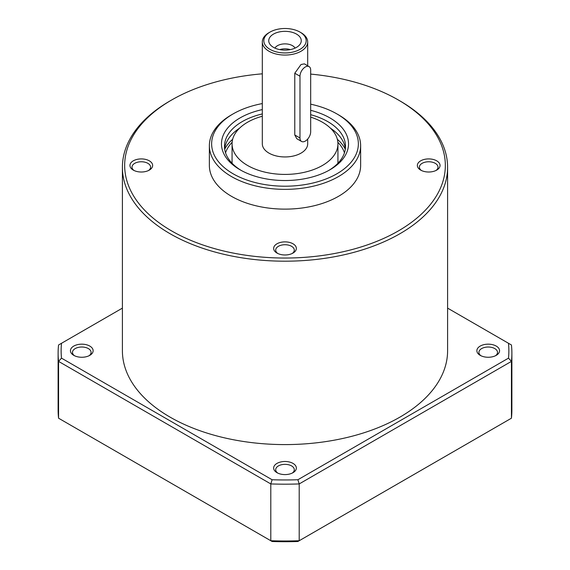 <?xml version="1.0" encoding="UTF-8"?>
<svg xmlns="http://www.w3.org/2000/svg" width="570" height="570" viewBox="0 0 570 570"><rect width="100%" height="100%" fill="white"/><g stroke="black" fill="none" stroke-linecap="round" stroke-linejoin="round"><path stroke-width="0.85" d="M511.44 418.202A226.888 130.993 0 0 0 511.889 410.001L511.889 353.186A226.888 130.993 0 0 0 511.44 344.985L508.49 343.283A223.86 129.248 0 0 1 508.49 358.152L297.882 479.748L299.207 483.923L299.207 540.731L297.882 541.5A223.86 129.248 0 0 1 272.118 541.5L270.793 540.731A226.888 130.993 0 0 0 299.207 540.731L511.44 418.202L511.44 361.387A226.888 130.993 0 0 0 511.889 353.186M58.112 353.186L58.112 410.001A226.888 130.993 0 0 0 58.56 418.202L58.56 361.387A226.888 130.993 0 0 1 58.112 353.186A226.888 130.993 0 0 1 58.56 344.985L61.51 343.283A223.86 129.248 0 0 0 61.51 358.152L58.56 361.387L270.793 483.923A226.888 130.993 0 0 0 299.207 483.923L511.44 361.387L508.49 358.152M58.56 418.202L270.793 540.731L270.793 483.923L272.118 479.748A223.86 129.248 0 0 0 297.882 479.748M262.314 73.829A160.334 92.568 0 0 0 171.627 100.007L170.024 100.933A162.6 93.879 0 0 0 122.4 167.316L122.4 350.714A162.6 93.879 0 0 0 170.024 417.098A162.6 93.879 0 0 0 347.223 437.447A162.6 93.879 0 0 0 447.6 350.714L447.6 167.316A162.6 93.879 0 0 0 399.976 100.933L398.373 100.007A160.334 92.568 0 0 0 310.671 74.093M73.765 355.345A11.343 6.548 0 0 0 89.804 355.345A11.343 6.548 0 0 0 89.804 346.083A11.343 6.548 0 0 0 73.765 346.083A11.343 6.548 0 0 0 73.765 355.345L73.765 355.345M276.977 472.673A11.343 6.548 0 0 0 293.023 472.673A11.343 6.548 0 0 0 293.023 463.41A11.343 6.548 0 0 0 276.977 463.41A11.343 6.548 0 0 0 276.977 472.673L276.977 472.673M480.197 355.345A11.343 6.548 0 0 0 496.235 355.345A11.343 6.548 0 0 0 496.235 346.083A11.343 6.548 0 0 0 480.197 346.083A11.343 6.548 0 0 0 480.197 355.345L480.197 355.345M61.51 343.283L122.4 308.128M272.118 479.748L61.51 358.152M447.6 308.128L508.49 343.283M122.4 167.316A162.6 93.879 0 0 0 170.024 233.7A162.6 93.879 0 0 0 347.223 254.049A162.6 93.879 0 0 0 447.6 167.316M171.627 100.007A160.334 92.568 0 0 0 171.627 230.921A160.334 92.568 0 0 0 398.373 230.921A160.334 92.568 0 0 0 398.373 100.007M262.314 103.576A73.359 42.351 0 0 0 233.123 113.9L231.52 114.826A75.632 43.662 0 0 0 209.368 145.706L209.368 165.464A75.632 43.662 0 0 0 231.52 196.337A75.632 43.662 0 0 0 313.942 205.806A75.632 43.662 0 0 0 360.632 165.464L360.632 145.706A75.632 43.662 0 0 0 338.48 114.826L336.877 113.9A73.359 42.351 0 0 0 310.671 104.175M276.977 253.059A11.343 6.548 0 0 0 293.023 253.059A11.343 6.548 0 0 0 293.023 243.796A11.343 6.548 0 0 0 276.977 243.796A11.343 6.548 0 0 0 276.977 253.059L276.977 253.059M133.28 170.095A11.343 6.548 0 0 0 149.326 170.095A11.343 6.548 0 0 0 149.326 160.833A11.343 6.548 0 0 0 133.28 160.833A11.343 6.548 0 0 0 133.28 170.095L133.28 170.095M420.674 170.095A11.343 6.548 0 0 0 436.72 170.095A11.343 6.548 0 0 0 436.72 160.833A11.343 6.548 0 0 0 420.674 160.833A11.343 6.548 0 0 0 420.674 170.095L420.674 170.095M209.368 145.706A75.632 43.662 0 0 0 231.52 176.579A75.632 43.662 0 0 0 313.942 186.041A75.632 43.662 0 0 0 360.632 145.706M233.123 113.9A73.359 42.351 0 0 0 233.13 173.8A73.359 42.351 0 0 0 336.87 173.8A73.359 42.351 0 0 0 336.877 113.9M262.314 109.59A63.526 36.679 0 0 0 240.077 169.789A63.526 36.679 0 0 0 329.923 169.789A63.526 36.679 0 0 0 310.671 110.302M495.444 355.766A9.298 5.365 0 0 0 497.517 352.388A9.298 5.365 0 0 0 488.219 347.016A9.298 5.365 0 0 0 478.914 352.388A9.298 5.365 0 0 0 480.987 355.766M292.225 473.093A9.298 5.365 0 0 0 294.298 469.716A9.298 5.365 0 0 0 285 464.343A9.298 5.365 0 0 0 275.702 469.716A9.298 5.365 0 0 0 277.775 473.093M89.013 355.766A9.298 5.365 0 0 0 91.086 352.388A9.298 5.365 0 0 0 81.781 347.016A9.298 5.365 0 0 0 72.483 352.388A9.298 5.365 0 0 0 74.556 355.766M435.922 170.516A9.298 5.365 0 0 0 437.995 167.131A9.298 5.365 0 0 0 428.697 161.766A9.298 5.365 0 0 0 419.399 167.131A9.298 5.365 0 0 0 421.472 170.516M148.528 170.516A9.298 5.365 0 0 0 150.601 167.131A9.298 5.365 0 0 0 141.303 161.766A9.298 5.365 0 0 0 132.005 167.131A9.298 5.365 0 0 0 134.078 170.516M292.225 253.472A9.298 5.365 0 0 0 294.298 250.095A9.298 5.365 0 0 0 285 244.73A9.298 5.365 0 0 0 275.702 250.095A9.298 5.365 0 0 0 277.775 253.472M344.451 152.803A60.506 34.934 0 0 0 337.875 142.308M232.125 142.308A60.506 34.934 0 0 0 225.549 152.803M345.299 149.212A62.771 36.238 0 0 0 337.347 139.287M232.653 139.287A62.771 36.238 0 0 0 224.701 149.212M345.349 148.791A60.506 34.934 0 0 0 330.536 128.257M239.464 128.257A60.506 34.934 0 0 0 224.651 148.791M328.826 170.401A60.506 34.934 0 0 0 345.506 146.319A60.506 34.934 0 0 0 310.671 114.691M262.314 113.936A60.506 34.934 0 0 0 224.494 146.319A60.506 34.934 0 0 0 241.174 170.401M262.314 116.237A52.939 30.566 0 0 0 232.061 143.854A52.939 30.566 0 0 0 264.744 172.09A52.939 30.566 0 0 0 322.435 165.464A52.939 30.566 0 0 0 337.939 143.854A52.939 30.566 0 0 0 310.671 117.121M270.023 32.084A21.175 12.226 0 0 0 270.023 49.369A21.175 12.226 0 0 0 299.977 49.369A21.175 12.226 0 0 0 299.977 32.084A21.175 12.226 0 0 0 270.023 32.084L268.954 32.697A22.686 13.096 0 0 0 262.314 41.959L262.314 143.854A22.686 13.096 0 0 0 276.315 155.952A22.686 13.096 0 0 0 301.046 153.116A22.686 13.096 0 0 0 307.686 143.854L307.686 139.066M262.314 41.959A22.686 13.096 0 0 0 276.315 54.064A22.686 13.096 0 0 0 301.046 51.222A22.686 13.096 0 0 0 307.686 41.959A22.686 13.096 0 0 0 301.046 32.697L299.977 32.084M301.537 141.446L296.813 138.717L294.776 134.983L294.776 73.231L301.046 64.503L304.373 63.861L309.104 66.597A7.56 4.368 120 0 0 303.276 68.621A7.56 4.368 120 0 0 299.977 76.23L299.977 137.983A7.56 4.368 120 0 0 301.537 141.446A7.56 4.368 120 0 0 307.365 139.422A7.56 4.368 120 0 0 310.671 131.805L310.671 70.06A7.56 4.368 120 0 0 309.104 66.597M273.5 47.367A16.259 9.391 0 0 0 300.212 44.047A16.259 9.391 0 0 0 285 31.336A16.259 9.391 0 0 0 269.788 44.047A16.259 9.391 0 0 0 273.5 47.367M290.23 49.611A10.588 6.113 0 0 0 279.77 49.611M295.068 48.101A10.588 6.113 0 0 0 285 43.876A10.588 6.113 0 0 0 274.932 48.101M294.776 134.983L299.977 137.983M294.776 73.231L299.977 76.23M337.939 163.234L337.939 143.854M232.061 163.234L232.061 143.854M307.686 65.778L307.686 41.959"/></g></svg>
